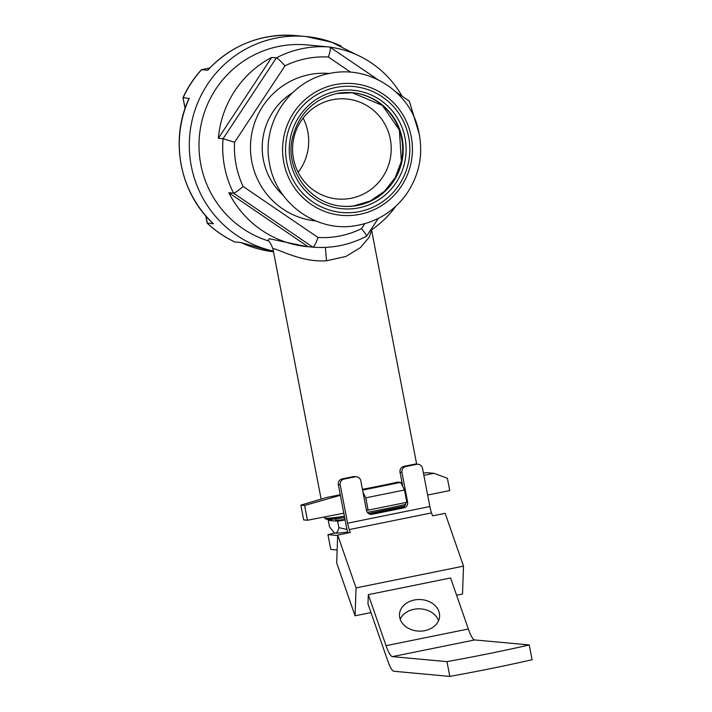 <?xml version="1.0" encoding="UTF-8"?>
<svg xmlns="http://www.w3.org/2000/svg" width="712" height="712" viewBox="0 0 712 712"><rect width="100%" height="100%" fill="white"/><g stroke="black" fill="none" stroke-linecap="round" stroke-linejoin="round"><path stroke-width="1.07" d="M303.125 118.076A50.214 49.315 -84.8 0 1 307.78 131.595A50.214 49.315 -84.8 0 1 298.15 172.304M351.381 198.212A50.214 49.315 95.2 0 0 390.301 139.16A50.214 49.315 95.2 0 0 346.486 98.968A50.214 49.315 95.2 0 0 292.792 144.474A50.214 49.315 95.2 0 0 337.319 198.977A50.214 49.315 95.2 0 0 351.381 198.212M371.593 230.136L369.172 237.31L360.317 247.669L345.863 256.462L326.523 260.77C302.564 262.701 278.303 249.173 273.755 248.737L272.99 249.138C271.058 243.709 269.225 240.79 267.481 240.398M326.443 46.716A100.419 98.63 95.2 0 0 325.811 46.654L306.801 44.909A100.419 98.63 -84.8 0 0 252.653 55.705A100.419 98.63 -84.8 0 0 199.342 153.712A100.419 98.63 -84.8 0 0 268.05 240.798L269.225 238.707L306.391 246.557M271.655 57.45A100.419 98.63 95.2 0 0 218.362 138.297L271.655 57.45L276.363 57.877C277.983 58.491 280.857 61.152 284.969 65.842L234.595 142.267A90.379 88.76 95.2 0 0 243.112 186.464L318.024 237.488A90.379 88.76 95.2 0 0 361.474 228.677C365.398 233.358 367.009 235.895 366.324 236.295M350.589 72.126L328.428 57.031C330.306 51.122 330.786 47.793 329.87 47.028L377.565 79.459M409.329 101.131L395.792 91.875M218.362 138.297L223.07 138.733L234.595 142.267M228.846 192.73A100.419 98.63 95.2 0 0 307.468 246.655A100.419 98.63 95.2 0 0 308.1 246.717L228.846 192.73L233.554 193.166C235.209 192.792 238.395 190.558 243.112 186.464M378.25 218.451L366.475 236.268M308.1 246.717L312.808 247.144C314.206 246.601 315.941 243.379 318.024 237.488M402.04 96.129A100.419 98.63 95.2 0 0 330.119 47.152M325.811 46.654A100.419 98.63 95.2 0 0 325.17 46.6L329.87 47.028A100.419 98.63 -84.8 0 0 276.363 57.877L223.07 138.733A100.419 98.63 -84.8 0 0 233.554 193.166L312.808 247.144C331.694 248.639 349.583 245.017 366.475 236.277M370.053 230.884A100.419 98.63 95.2 0 0 395.845 206.231M340.363 495.285L304.611 505.484L300.856 505.146L326.977 497.385L340.256 494.76M427.654 495.036L449.744 490.55L447.376 478.242L433.857 473.311L426.328 472.626L423.453 473.204M362.586 490.114L400.714 482.389L404.487 489.989L365.763 497.839L363.004 492.277M343.807 513.192L307.459 520.258L303.695 519.911L300.856 505.146M304.611 505.484L307.459 520.258M433.857 473.311L423.863 475.34M404.487 489.989L406.855 502.298L368.131 510.148L366.413 509.988M362.435 489.295A50.214 2.67 -10.9 0 0 397.572 482.095L400.714 482.389M365.763 497.839L368.131 510.148M335.744 87.469A63.27 62.14 -84.8 0 1 406.481 169.812A63.27 62.14 -84.8 0 1 300.847 191.234A63.27 62.14 -84.8 0 1 335.744 87.469M273.355 251.051A108.705 106.764 -84.8 0 1 190.558 128.48A108.705 106.764 -84.8 0 1 306 36.517L295.978 35.6A108.705 106.764 95.2 0 0 207.77 70.194L201.425 69.723C193.851 78.08 187.701 87.398 182.984 97.695L185.173 108.188M189.267 98.265A108.705 106.764 95.2 0 0 213.44 223.782L213.253 223.675C179.727 193.005 169.474 139.855 189.054 98.452L183.153 97.704A108.705 106.764 95.2 0 1 201.656 69.634L209.702 68.005M213.44 223.782L207.139 223.096M240.905 242.516L273.506 251.826A108.705 106.764 95.2 0 1 240.95 242.516L234.72 241.929C224.565 237.132 215.38 230.875 207.165 223.167M414.829 464.153A5.02 4.931 -84.8 0 1 416.235 464.082L418.122 464.251A5.02 4.931 95.2 0 0 416.716 464.331L414.829 464.153L403.944 466.36L405.822 466.538A5.02 4.931 95.2 0 0 401.933 472.439L400.046 472.27A5.02 4.931 -84.8 0 1 403.944 466.36M348.052 532.994A10.039 1.816 78.5 0 1 346.397 526.631L338.333 484.783A5.02 4.931 -84.8 0 1 342.232 478.873L344.11 479.051A5.02 4.931 95.2 0 0 340.22 484.952L347.59 523.213L429.87 506.535L422.501 468.274A5.02 4.931 95.2 0 0 418.122 464.251M353.116 476.666A5.02 4.931 -84.8 0 1 354.523 476.586L356.409 476.764A5.02 4.931 95.2 0 0 355.003 476.835L353.116 476.666L342.232 478.873M369.928 514.162A5.02 4.931 95.2 0 0 370.382 514.091L372.269 514.269A5.02 4.931 -84.8 0 1 366.475 510.326L360.788 480.778A5.02 4.931 95.2 0 0 356.409 476.764M406.783 501.907L407.62 501.987A5.02 4.931 -84.8 0 1 403.731 507.887L401.844 507.718A5.02 4.931 95.2 0 0 405.822 502.503M401.844 507.718L370.382 514.091M372.269 514.269L403.731 507.887M400.046 472.27L402.814 486.616M407.62 501.987L401.933 472.439M356.062 587.907L355.057 615.8L336.687 562.978L337.693 535.095L356.062 587.907L463.512 566.129L462.506 594.013L456.588 595.214M429.87 506.535A10.039 1.816 -101.5 0 0 431.525 512.907L432.558 515.862L445.142 513.308L463.512 566.129M337.159 549.993L330.786 549.406L327.947 534.641L337.675 535.531M334.756 533.012L327.947 534.641M368.309 594.654L386.055 645.677A30.127 5.438 -101.5 0 0 392.419 656.624L446.967 661.626A105.438 5.607 -10.9 0 0 529.247 644.947L532.087 659.721A105.438 5.607 169.1 0 1 449.806 676.4L393.941 671.274A30.127 5.438 78.5 0 1 387.586 660.327L367.979 603.954L368.309 594.654L450.598 577.975L468.345 628.999A30.127 5.438 -101.5 0 0 474.699 639.946L529.247 644.947M446.967 661.626L449.806 676.4M344.11 479.051L355.003 476.835M405.822 466.538L416.716 464.331M347.59 523.213A10.039 1.816 -101.5 0 0 349.245 529.586L350.277 532.54L337.693 535.095M355.057 615.8L370.979 612.569M424.868 630.636A20.087 15.797 2.1 0 0 439.615 616.049A20.087 15.797 2.1 0 0 414.224 600.02A20.087 15.797 2.1 0 0 399.477 614.607A20.087 15.797 2.1 0 0 424.868 630.636M400.197 619.289A20.087 15.797 -177.9 0 1 413.886 609.312A20.087 15.797 -177.9 0 1 438.556 620.668M347.723 531.98A43.432 2.314 169.1 0 1 335.308 533.11C336.901 533.039 338.093 531.223 338.876 527.672L347.02 529.452M335.308 533.11A43.432 2.314 169.1 0 1 334.631 532.959L335.308 533.11M333.75 519.048L328.241 520.365L329.478 526.809L334.248 532.727M328.241 520.365L337.639 521.228L338.876 527.672M337.639 521.228L345.106 519.938M335.414 518.861L335.601 519.858A39.916 2.127 -10.9 0 0 345.008 519.44M207.77 70.194L207.699 70.15C231.89 44.749 261.322 33.233 295.978 35.6M325.384 247.402L326.523 260.77M328.428 57.031A90.379 88.76 95.2 0 0 284.969 65.842M361.474 228.677L364.767 223.693M404.612 506.081A48.701 2.59 169.1 0 1 368.638 513.566L404.612 506.081M324.556 516.939L325.126 518.648L327.262 519.413L344.661 517.615A48.701 2.59 169.1 0 1 327.743 518.202M336.456 91.163A59.496 58.437 -84.8 0 1 402.974 168.602A59.496 58.437 -84.8 0 1 303.632 188.742A59.496 58.437 -84.8 0 1 336.456 91.163M315.888 220.96A74.057 72.74 -84.8 0 1 250.793 140.62A74.057 72.74 -84.8 0 1 329.416 73.461M324.743 517.864A50.214 2.67 -10.9 0 0 344.394 516.236M367.365 512.355A50.214 2.67 -10.9 0 0 405.564 504.416M292.418 92.863A64.018 62.879 95.2 0 0 283.038 195.15M335.014 84.675A66.1 64.917 -84.8 0 1 408.919 170.711A66.1 64.917 -84.8 0 1 298.55 193.077A66.1 64.917 -84.8 0 1 335.014 84.675M336.456 93.584A56.987 55.972 -84.8 0 1 352.422 92.711A56.987 55.972 -84.8 0 1 402.956 154.575A56.987 55.972 -84.8 0 1 342.009 206.213C307.433 203.445 284.853 167.311 292.49 137.879C298.506 114.178 313.164 99.413 336.482 93.575L352.422 92.711M353.686 205.919L370.195 201.042L384.48 191.314L395.213 177.626L401.381 161.295L399.361 129.993L382.397 105.421L352.155 92.685A56.987 55.972 -84.8 0 1 402.413 154.522A56.987 55.972 -84.8 0 1 341.742 206.186M355.564 54.272L331.881 42.248L306 36.517A108.705 106.764 -84.8 0 1 341.182 46.102M205.946 216.083L207.326 223.221A108.705 106.764 95.2 0 0 234.835 241.955M340.22 484.952L338.333 484.783M349.245 529.586L431.525 512.907M386.055 645.677L468.345 628.999M392.419 656.624L474.699 639.946M419.466 134.915L409.338 101.131M272.99 249.138L321.13 499.121M371.548 229.878L416.654 464.117M329.718 73.398C370.872 64.703 410.575 93.744 418.273 129.504C423.845 153.133 419.733 174.912 405.938 194.839C393.3 211.784 376.639 222.046 355.955 225.615C317.917 232.851 276.114 204.433 269.465 163.262C261.26 122.856 290.256 80.287 329.718 73.398M307.468 246.655L305.59 246.486M207.13 223.105L205.732 215.834M185.058 108.5L182.984 97.695M201.558 69.642L209.72 67.987"/></g></svg>
